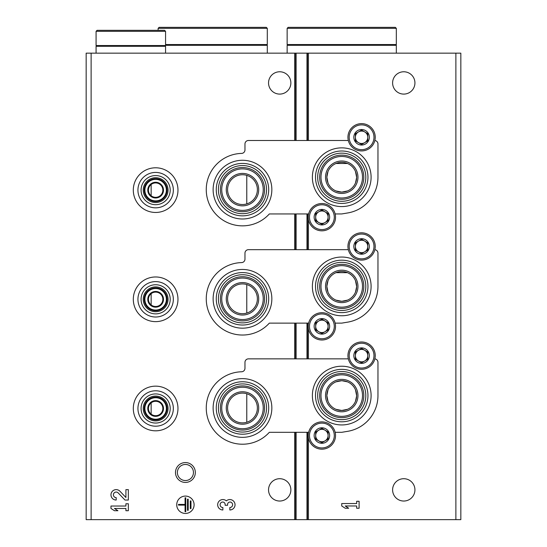 <?xml version="1.0" encoding="UTF-8"?>
<svg xmlns="http://www.w3.org/2000/svg" width="547" height="547" viewBox="0 0 547 547"><rect width="100%" height="100%" fill="white"/><g stroke="black" fill="none" stroke-linecap="round" stroke-linejoin="round"><path stroke-width="0.82" d="M151.143 293.684L151.143 304.932M151.143 184.503L151.143 195.751M151.143 402.865L151.143 414.106M341.786 301.294L347.482 300.139M355.475 292.146L356.617 286.854M356.623 286.423L355.482 280.679M347.489 272.673L336.015 272.659M328.002 280.659L326.846 286.3M326.846 286.389L327.995 292.125M335.995 300.139L341.738 301.294M335.995 190.958L341.738 192.113L347.482 190.958M355.475 182.965L356.617 177.672M356.623 177.242L355.482 171.498M347.489 163.491L336.015 163.478M328.002 171.484L326.846 177.119M326.846 177.207L327.995 182.944M335.995 409.32L341.738 410.469L347.482 409.32M355.475 401.327L356.617 396.035M356.623 395.604L355.482 389.854M347.489 381.847L341.8 380.691M341.759 380.691L336.015 381.84M328.002 389.84L326.846 395.474M326.846 395.57L327.995 401.307M246.772 284.556L246.772 313.069M246.772 175.375L246.772 203.887M246.772 393.731L246.772 422.243M91.123 519.65L86.159 519.65L86.159 53.155L91.123 53.155L91.123 519.65L460.841 519.65L460.841 53.155L306.99 53.155L306.99 140.497M414.934 489.873A11.166 11.166 0 0 0 398.189 480.204A11.166 11.166 0 0 0 398.189 499.541A11.166 11.166 0 0 0 414.934 489.873M414.934 82.932A11.166 11.166 0 0 0 398.189 73.264A11.166 11.166 0 0 0 398.189 92.6A11.166 11.166 0 0 0 414.934 82.932M341.738 503.548L341.738 505.975L345.212 508.238L348.685 508.238L345.212 505.975L356.678 505.975L356.678 508.238L359.106 508.238L359.106 501.291L356.678 501.291L356.678 503.548L341.738 503.548M91.123 53.155L306.99 53.155M185.412 462.577A9.928 9.928 0 0 1 194.007 477.469A9.928 9.928 0 0 1 176.818 477.469A9.928 9.928 0 0 1 185.412 462.577M290.867 82.932A11.166 11.166 0 0 0 274.122 73.264A11.166 11.166 0 0 0 274.122 92.6A11.166 11.166 0 0 0 290.867 82.932M290.867 489.873A11.166 11.166 0 0 0 274.122 480.204A11.166 11.166 0 0 0 274.122 499.541A11.166 11.166 0 0 0 290.867 489.873M194.096 504.765A8.684 8.684 0 0 0 181.071 497.244A8.684 8.684 0 0 0 181.071 512.286A8.684 8.684 0 0 0 194.096 504.765M229.829 509.975A5.21 5.21 0 0 0 234.697 502.905A5.21 5.21 0 0 0 226.355 500.881A5.21 5.21 0 0 0 218.014 502.905A5.21 5.21 0 0 0 222.882 509.975L222.882 507.541A2.776 2.776 0 0 1 221.494 502.358A2.434 2.434 0 0 1 225.138 504.464L225.138 505.284L227.573 505.284L227.573 504.464A2.434 2.434 0 0 1 231.217 502.358A2.776 2.776 0 0 1 229.829 507.541L229.829 509.975M125.913 497.496L119.957 491.24A5.21 5.21 0 0 0 111.39 492.785A5.21 5.21 0 0 0 116.183 500.047L116.183 497.613A2.776 2.776 0 0 1 113.626 493.743A2.776 2.776 0 0 1 118.193 492.922L124.983 500.047L128.34 500.047L128.34 489.627L125.913 489.627L125.913 497.496M110.973 506.03L110.973 508.457L114.446 510.72L117.92 510.72L114.446 508.457L125.913 508.457L125.913 510.72L128.34 510.72L128.34 503.766L125.913 503.766L125.913 506.03L110.973 506.03M190.971 500.943L190.274 500.943L190.274 508.58L190.971 508.58L190.971 500.943M188.189 499.206L187.498 499.206L187.498 510.317L188.189 510.317L188.189 499.206M178.466 504.416L178.466 505.107L185.064 505.107L185.064 511.712L185.761 511.712L185.761 497.811L185.064 497.811L185.064 504.416L178.466 504.416M185.412 464.458A8.048 8.048 0 0 1 192.38 476.526A8.048 8.048 0 0 1 178.445 476.526A8.048 8.048 0 0 1 185.412 464.458M242.485 437.347A29.36 29.36 0 0 0 271.845 407.987A29.36 29.36 0 0 0 242.485 378.627A29.36 29.36 0 0 0 213.125 407.987A29.36 29.36 0 0 0 242.485 437.347M341.738 424.944A29.36 29.36 0 0 0 371.098 395.584A29.36 29.36 0 0 0 341.738 366.223A29.36 29.36 0 0 0 312.378 395.584A29.36 29.36 0 0 0 341.738 424.944M308.624 432.308L269.336 432.308A36.225 36.225 0 0 1 209.556 423.091A36.225 36.225 0 0 1 241.576 371.775A3.473 3.473 0 0 0 244.967 368.302L244.967 362.333A3.473 3.473 0 0 1 248.441 358.859L348.33 358.859M335.147 432.308L341.738 432.308L347.673 431.323A36.225 36.225 0 0 0 377.963 395.584L377.963 362.333A3.473 3.473 0 0 0 374.845 358.88M341.738 369.362A26.222 26.222 0 0 1 364.446 408.691A26.222 26.222 0 0 1 319.031 408.691A26.222 26.222 0 0 1 341.738 369.362M341.738 371.516A24.068 24.068 0 0 1 362.579 407.618A24.068 24.068 0 0 1 320.891 407.618A24.068 24.068 0 0 1 341.738 371.516M341.738 380.691A14.885 14.885 0 0 1 354.634 403.03A14.885 14.885 0 0 1 328.843 403.03A14.885 14.885 0 0 1 341.738 380.691M341.738 373.498A22.085 22.085 0 0 1 360.863 406.626A22.085 22.085 0 0 1 322.614 406.626A22.085 22.085 0 0 1 341.738 373.498M341.738 374.825A20.752 20.752 0 0 1 359.714 405.963A20.752 20.752 0 0 1 323.762 405.963A20.752 20.752 0 0 1 341.738 374.825M341.738 379.365A16.219 16.219 0 0 1 355.782 403.693A16.219 16.219 0 0 1 327.694 403.693A16.219 16.219 0 0 1 341.738 379.365M242.485 393.102A14.885 14.885 0 0 1 255.374 415.433A14.885 14.885 0 0 1 229.59 415.433A14.885 14.885 0 0 1 242.485 393.102M242.485 391.768A16.219 16.219 0 0 1 256.529 416.096A16.219 16.219 0 0 1 228.441 416.096A16.219 16.219 0 0 1 242.485 391.768M242.485 387.235A20.752 20.752 0 0 1 260.454 418.366A20.752 20.752 0 0 1 224.509 418.366A20.752 20.752 0 0 1 242.485 387.235M242.485 385.908A22.085 22.085 0 0 1 261.61 419.029A22.085 22.085 0 0 1 223.361 419.029A22.085 22.085 0 0 1 242.485 385.908M242.485 383.919A24.068 24.068 0 0 1 263.326 420.021A24.068 24.068 0 0 1 221.638 420.021A24.068 24.068 0 0 1 242.485 383.919M242.485 381.765A26.222 26.222 0 0 1 265.192 421.101A26.222 26.222 0 0 1 219.778 421.101A26.222 26.222 0 0 1 242.485 381.765M242.485 328.173A29.36 29.36 0 0 0 271.845 298.812A29.36 29.36 0 0 0 242.485 269.452A29.36 29.36 0 0 0 213.125 298.812A29.36 29.36 0 0 0 242.485 328.173M341.738 315.763A29.36 29.36 0 0 0 371.098 286.402A29.36 29.36 0 0 0 341.738 257.042A29.36 29.36 0 0 0 312.378 286.402A29.36 29.36 0 0 0 341.738 315.763M308.624 323.127L269.336 323.127A36.225 36.225 0 0 1 209.556 313.91A36.225 36.225 0 0 1 241.576 262.594A3.473 3.473 0 0 0 244.967 259.121L244.967 253.152A3.473 3.473 0 0 1 248.441 249.678L348.33 249.678M335.147 323.127L341.738 323.127L347.673 322.142A36.225 36.225 0 0 0 377.963 286.402L377.963 253.152A3.473 3.473 0 0 0 374.845 249.699M341.738 260.181A26.222 26.222 0 0 1 364.446 299.517A26.222 26.222 0 0 1 319.031 299.517A26.222 26.222 0 0 1 341.738 260.181M341.738 262.334A24.068 24.068 0 0 1 362.579 298.436A24.068 24.068 0 0 1 320.891 298.436A24.068 24.068 0 0 1 341.738 262.334M341.738 271.517A14.885 14.885 0 0 1 354.634 293.848A14.885 14.885 0 0 1 328.843 293.848A14.885 14.885 0 0 1 341.738 271.517M341.738 264.317A22.085 22.085 0 0 1 360.863 297.445A22.085 22.085 0 0 1 322.614 297.445A22.085 22.085 0 0 1 341.738 264.317M341.738 265.651A20.752 20.752 0 0 1 359.714 296.782A20.752 20.752 0 0 1 323.762 296.782A20.752 20.752 0 0 1 341.738 265.651M341.738 270.184A16.219 16.219 0 0 1 355.782 294.512A16.219 16.219 0 0 1 327.694 294.512A16.219 16.219 0 0 1 341.738 270.184M242.485 283.92A14.885 14.885 0 0 1 255.374 306.252A14.885 14.885 0 0 1 229.59 306.252A14.885 14.885 0 0 1 242.485 283.92M242.485 282.594A16.219 16.219 0 0 1 256.529 306.922A16.219 16.219 0 0 1 228.441 306.922A16.219 16.219 0 0 1 242.485 282.594M242.485 278.054A20.752 20.752 0 0 1 260.454 309.185A20.752 20.752 0 0 1 224.509 309.185A20.752 20.752 0 0 1 242.485 278.054M242.485 276.727A22.085 22.085 0 0 1 261.61 309.855A22.085 22.085 0 0 1 223.361 309.855A22.085 22.085 0 0 1 242.485 276.727M242.485 274.738A24.068 24.068 0 0 1 263.326 310.846A24.068 24.068 0 0 1 221.638 310.846A24.068 24.068 0 0 1 242.485 274.738M242.485 272.591A26.222 26.222 0 0 1 265.192 311.92A26.222 26.222 0 0 1 219.778 311.92A26.222 26.222 0 0 1 242.485 272.591M242.485 218.991A29.36 29.36 0 0 0 271.845 189.631A29.36 29.36 0 0 0 242.485 160.271A29.36 29.36 0 0 0 213.125 189.631A29.36 29.36 0 0 0 242.485 218.991M341.738 206.581A29.36 29.36 0 0 0 371.098 177.221A29.36 29.36 0 0 0 341.738 147.861A29.36 29.36 0 0 0 312.378 177.221A29.36 29.36 0 0 0 341.738 206.581M308.624 213.945L269.336 213.945A36.225 36.225 0 0 1 209.556 204.728A36.225 36.225 0 0 1 241.576 153.413A3.473 3.473 0 0 0 244.967 149.94L244.967 143.97A3.473 3.473 0 0 1 248.441 140.497L348.33 140.497M335.147 213.945L341.738 213.945L347.673 212.961A36.225 36.225 0 0 0 377.963 177.221L377.963 143.97A3.473 3.473 0 0 0 374.845 140.517M341.738 150.999A26.222 26.222 0 0 1 364.446 190.335A26.222 26.222 0 0 1 319.031 190.335A26.222 26.222 0 0 1 341.738 150.999M341.738 153.153A24.068 24.068 0 0 1 362.579 189.255A24.068 24.068 0 0 1 320.891 189.255A24.068 24.068 0 0 1 341.738 153.153M341.738 162.336A14.885 14.885 0 0 1 354.634 184.667A14.885 14.885 0 0 1 328.843 184.667A14.885 14.885 0 0 1 341.738 162.336M341.738 155.143A22.085 22.085 0 0 1 360.863 188.264A22.085 22.085 0 0 1 322.614 188.264A22.085 22.085 0 0 1 341.738 155.143M341.738 156.469A20.752 20.752 0 0 1 359.714 187.6A20.752 20.752 0 0 1 323.762 187.6A20.752 20.752 0 0 1 341.738 156.469M341.738 161.003A16.219 16.219 0 0 1 355.782 185.33A16.219 16.219 0 0 1 327.694 185.33A16.219 16.219 0 0 1 341.738 161.003M242.485 174.739A14.885 14.885 0 0 1 255.374 197.077A14.885 14.885 0 0 1 229.59 197.077A14.885 14.885 0 0 1 242.485 174.739M242.485 173.413A16.219 16.219 0 0 1 256.529 197.74A16.219 16.219 0 0 1 228.441 197.74A16.219 16.219 0 0 1 242.485 173.413M242.485 168.879A20.752 20.752 0 0 1 260.454 200.011A20.752 20.752 0 0 1 224.509 200.011A20.752 20.752 0 0 1 242.485 168.879M242.485 167.546A22.085 22.085 0 0 1 261.61 200.674A22.085 22.085 0 0 1 223.361 200.674A22.085 22.085 0 0 1 242.485 167.546M242.485 165.563A24.068 24.068 0 0 1 263.326 201.665A24.068 24.068 0 0 1 221.638 201.665A24.068 24.068 0 0 1 242.485 165.563M242.485 163.409A26.222 26.222 0 0 1 265.192 202.739A26.222 26.222 0 0 1 219.778 202.739A26.222 26.222 0 0 1 242.485 163.409M314.135 435.535A7.754 7.754 0 0 1 323.892 428.041A7.754 7.754 0 0 1 328.603 439.412A7.754 7.754 0 0 1 314.135 435.535M328.091 439.111L328.091 431.952L321.889 428.369L315.681 431.952L315.681 439.111L321.889 442.694L328.091 439.111L328.091 435.535A6.202 6.202 0 0 1 324.986 440.903L328.091 439.111M308.241 435.535A13.648 13.648 0 0 1 328.713 423.713A13.648 13.648 0 0 1 328.713 447.35A13.648 13.648 0 0 1 308.241 435.535M324.986 440.903A6.202 6.202 0 0 1 318.785 440.903L321.889 442.694L324.986 440.903M318.785 440.903A6.202 6.202 0 0 1 315.681 435.535L315.681 439.111L318.785 440.903M315.681 435.535A6.202 6.202 0 0 1 318.785 430.161L315.681 431.952L315.681 435.535M321.889 428.369L318.785 430.161A6.202 6.202 0 0 1 324.986 430.161L321.889 428.369M324.986 430.161A6.202 6.202 0 0 1 328.091 435.535L328.091 431.952L324.986 430.161M314.135 326.354A7.754 7.754 0 0 1 323.892 318.86A7.754 7.754 0 0 1 328.603 330.231A7.754 7.754 0 0 1 314.135 326.354M328.091 329.937L328.091 322.771L321.889 319.188L315.681 322.771L315.681 329.937L321.889 333.513L328.091 329.937L328.091 326.354A6.202 6.202 0 0 1 324.986 331.728L328.091 329.937M308.241 326.354A13.648 13.648 0 0 1 328.713 314.532A13.648 13.648 0 0 1 328.713 338.169A13.648 13.648 0 0 1 308.241 326.354M324.986 331.728A6.202 6.202 0 0 1 318.785 331.728L321.889 333.513L324.986 331.728M318.785 331.728A6.202 6.202 0 0 1 315.681 326.354L315.681 329.937L318.785 331.728M315.681 326.354A6.202 6.202 0 0 1 318.785 320.98L315.681 322.771L315.681 326.354M321.889 319.188L318.785 320.98A6.202 6.202 0 0 1 324.986 320.98L321.889 319.188M324.986 320.98A6.202 6.202 0 0 1 328.091 326.354L328.091 322.771L324.986 320.98M314.135 217.173A7.754 7.754 0 0 1 323.892 209.686A7.754 7.754 0 0 1 328.603 221.05A7.754 7.754 0 0 1 314.135 217.173M328.091 220.756L328.091 213.59L321.889 210.007L315.681 213.59L315.681 220.756L321.889 224.338L328.091 220.756L328.091 217.173A6.202 6.202 0 0 1 324.986 222.547L328.091 220.756M308.241 217.173A13.648 13.648 0 0 1 328.713 205.357A13.648 13.648 0 0 1 328.713 228.995A13.648 13.648 0 0 1 308.241 217.173M324.986 222.547A6.202 6.202 0 0 1 318.785 222.547L321.889 224.338L324.986 222.547M318.785 222.547A6.202 6.202 0 0 1 315.681 217.173L315.681 220.756L318.785 222.547M315.681 217.173A6.202 6.202 0 0 1 318.785 211.798L315.681 213.59L315.681 217.173M321.889 210.007L318.785 211.798A6.202 6.202 0 0 1 324.986 211.798L321.889 210.007M324.986 211.798A6.202 6.202 0 0 1 328.091 217.173L328.091 213.59L324.986 211.798M353.834 355.632A7.754 7.754 0 0 1 363.598 348.145A7.754 7.754 0 0 1 368.302 359.509A7.754 7.754 0 0 1 353.834 355.632M367.789 359.215L367.789 352.049L361.588 348.466L355.386 352.049L355.386 359.215L361.588 362.798L367.789 359.215L367.789 355.632A6.202 6.202 0 0 1 364.692 361.006L367.789 359.215M347.94 355.632A13.648 13.648 0 0 1 368.411 343.817A13.648 13.648 0 0 1 368.411 367.454A13.648 13.648 0 0 1 347.94 355.632M364.692 361.006A6.202 6.202 0 0 1 358.483 361.006L361.588 362.798L364.692 361.006M358.483 361.006A6.202 6.202 0 0 1 355.386 355.632L355.386 359.215L358.483 361.006M355.386 355.632A6.202 6.202 0 0 1 358.483 350.258L355.386 352.049L355.386 355.632M361.588 348.466L358.483 350.258A6.202 6.202 0 0 1 364.692 350.258L361.588 348.466M364.692 350.258A6.202 6.202 0 0 1 367.789 355.632L367.789 352.049L364.692 350.258M353.834 246.451A7.754 7.754 0 0 1 363.598 238.964A7.754 7.754 0 0 1 368.302 250.328A7.754 7.754 0 0 1 353.834 246.451M367.789 250.034L367.789 242.875L361.588 239.292L355.386 242.875L355.386 250.034L361.588 253.617L367.789 250.034L367.789 246.451A6.202 6.202 0 0 1 364.692 251.825L367.789 250.034M347.94 246.451A13.648 13.648 0 0 1 368.411 234.636A13.648 13.648 0 0 1 368.411 258.273A13.648 13.648 0 0 1 347.94 246.451M364.692 251.825A6.202 6.202 0 0 1 358.483 251.825L361.588 253.617L364.692 251.825M358.483 251.825A6.202 6.202 0 0 1 355.386 246.451L355.386 250.034L358.483 251.825M355.386 246.451A6.202 6.202 0 0 1 358.483 241.083L355.386 242.875L355.386 246.451M361.588 239.292L358.483 241.083A6.202 6.202 0 0 1 364.692 241.083L361.588 239.292M364.692 241.083A6.202 6.202 0 0 1 367.789 246.451L367.789 242.875L364.692 241.083M353.834 137.276A7.754 7.754 0 0 1 363.598 129.783A7.754 7.754 0 0 1 368.302 141.153A7.754 7.754 0 0 1 353.834 137.276M367.789 140.852L367.789 133.694L361.588 130.111L355.386 133.694L355.386 140.852L361.588 144.435L367.789 140.852L367.789 137.276A6.202 6.202 0 0 1 364.692 142.644L367.789 140.852M347.94 137.276A13.648 13.648 0 0 1 368.411 125.454A13.648 13.648 0 0 1 368.411 149.092A13.648 13.648 0 0 1 347.94 137.276M364.692 142.644A6.202 6.202 0 0 1 358.483 142.644L361.588 144.435L364.692 142.644M358.483 142.644A6.202 6.202 0 0 1 355.386 137.276L355.386 140.852L358.483 142.644M355.386 137.276A6.202 6.202 0 0 1 358.483 131.902L355.386 133.694L355.386 137.276M361.588 130.111L358.483 131.902A6.202 6.202 0 0 1 364.692 131.902L361.588 130.111M364.692 131.902A6.202 6.202 0 0 1 367.789 137.276L367.789 133.694L364.692 131.902M155.635 401.293A7.193 7.193 0 0 1 161.871 412.082A7.193 7.193 0 0 1 149.406 412.082A7.193 7.193 0 0 1 155.635 401.293M155.635 400.623A7.863 7.863 0 0 1 162.445 412.417A7.863 7.863 0 0 1 148.825 412.417A7.863 7.863 0 0 1 155.635 400.623M155.635 386.155A22.331 22.331 0 0 1 174.978 419.652A22.331 22.331 0 0 1 136.299 419.652A22.331 22.331 0 0 1 155.635 386.155M155.635 390.79A17.695 17.695 0 0 1 170.965 417.334A17.695 17.695 0 0 1 140.305 417.334A17.695 17.695 0 0 1 155.635 390.79M155.635 393.929A14.557 14.557 0 0 1 168.244 415.768A14.557 14.557 0 0 1 143.027 415.768A14.557 14.557 0 0 1 155.635 393.929M155.635 396.076A12.41 12.41 0 0 1 166.384 414.688A12.41 12.41 0 0 1 144.893 414.688A12.41 12.41 0 0 1 155.635 396.076M155.635 397.074A11.412 11.412 0 0 1 165.522 414.195A11.412 11.412 0 0 1 145.748 414.195A11.412 11.412 0 0 1 155.635 397.074M155.635 397.737A10.749 10.749 0 0 1 164.948 413.86A10.749 10.749 0 0 1 146.329 413.86A10.749 10.749 0 0 1 155.635 397.737M155.635 292.112A7.193 7.193 0 0 1 161.871 302.901A7.193 7.193 0 0 1 149.406 302.901A7.193 7.193 0 0 1 155.635 292.112M155.635 291.448A7.863 7.863 0 0 1 162.445 303.236A7.863 7.863 0 0 1 148.825 303.236A7.863 7.863 0 0 1 155.635 291.448M155.635 276.973A22.331 22.331 0 0 1 174.978 310.47A22.331 22.331 0 0 1 136.299 310.47A22.331 22.331 0 0 1 155.635 276.973M155.635 281.609A17.695 17.695 0 0 1 170.965 308.152A17.695 17.695 0 0 1 140.305 308.152A17.695 17.695 0 0 1 155.635 281.609M155.635 284.748A14.557 14.557 0 0 1 168.244 306.587A14.557 14.557 0 0 1 143.027 306.587A14.557 14.557 0 0 1 155.635 284.748M155.635 286.901A12.41 12.41 0 0 1 166.384 305.506A12.41 12.41 0 0 1 144.893 305.506A12.41 12.41 0 0 1 155.635 286.901M155.635 287.893A11.412 11.412 0 0 1 165.522 305.014A11.412 11.412 0 0 1 145.748 305.014A11.412 11.412 0 0 1 155.635 287.893M155.635 288.556A10.749 10.749 0 0 1 164.948 304.679A10.749 10.749 0 0 1 146.329 304.679A10.749 10.749 0 0 1 155.635 288.556M155.635 182.93A7.193 7.193 0 0 1 161.871 193.727A7.193 7.193 0 0 1 149.406 193.727A7.193 7.193 0 0 1 155.635 182.93M155.635 182.267A7.863 7.863 0 0 1 162.445 194.055A7.863 7.863 0 0 1 148.825 194.055A7.863 7.863 0 0 1 155.635 182.267M155.635 167.792A22.331 22.331 0 0 1 174.978 201.296A22.331 22.331 0 0 1 136.299 201.296A22.331 22.331 0 0 1 155.635 167.792M155.635 172.428A17.695 17.695 0 0 1 170.965 198.978A17.695 17.695 0 0 1 140.305 198.978A17.695 17.695 0 0 1 155.635 172.428M155.635 175.566A14.557 14.557 0 0 1 168.244 197.405A14.557 14.557 0 0 1 143.027 197.405A14.557 14.557 0 0 1 155.635 175.566M155.635 177.72A12.41 12.41 0 0 1 166.384 196.332A12.41 12.41 0 0 1 144.893 196.332A12.41 12.41 0 0 1 155.635 177.72M155.635 178.712A11.412 11.412 0 0 1 165.522 195.833A11.412 11.412 0 0 1 145.748 195.833A11.412 11.412 0 0 1 155.635 178.712M155.635 179.375A10.749 10.749 0 0 1 164.948 195.505A10.749 10.749 0 0 1 146.329 195.505A10.749 10.749 0 0 1 155.635 179.375M396.329 28.341L395.337 27.35L288.139 27.35L287.148 28.341L287.148 44.553L396.329 44.553L396.329 28.341L287.148 28.341M292.604 44.553L292.604 45.298M396.329 53.155L396.329 45.298L287.148 45.298L287.148 53.155M158.117 28.341L267.298 28.341L266.307 27.35L159.109 27.35L158.117 28.341L158.117 30.324M266.307 27.35L159.109 27.35M267.298 28.341L267.298 44.553L165.563 44.553M267.298 53.155L267.298 45.298L165.563 45.298M143.717 30.324L115.937 30.324M165.563 31.323L164.572 30.324L97.079 30.324L96.081 31.323L96.081 45.545L165.563 45.545L165.563 31.323L96.081 31.323M99.554 45.545L99.554 46.29M165.563 53.155L165.563 46.29L96.081 46.29L96.081 53.155M455.877 53.155L455.877 519.65M308.426 53.155L308.426 140.497M308.426 213.945L308.426 214.93M308.426 219.415L308.426 249.678M308.426 323.127L308.426 324.111M308.426 328.597L308.426 358.859M308.426 432.308L308.426 433.292M308.426 437.778L308.426 519.65M307.435 53.155L307.435 140.497M307.435 213.945L307.435 249.678M307.435 323.127L307.435 358.859M307.435 432.308L307.435 519.65M306.99 213.945L306.99 249.678M306.99 323.127L306.99 358.859M306.99 432.308L306.99 519.65M296.091 53.155L296.091 140.497M296.091 213.945L296.091 249.678M296.091 323.127L296.091 358.859M296.091 432.308L296.091 519.65M295.647 53.155L295.647 140.497M295.647 213.945L295.647 249.678M295.647 323.127L295.647 358.859M295.647 432.308L295.647 519.65M294.655 53.155L294.655 140.497M294.655 213.945L294.655 249.678M294.655 323.127L294.655 358.859M294.655 432.308L294.655 519.65M309.479 435.535A12.41 12.41 0 0 1 328.091 424.787A12.41 12.41 0 0 1 328.091 446.277A12.41 12.41 0 0 1 309.479 435.535M309.479 326.354A12.41 12.41 0 0 1 328.091 315.605A12.41 12.41 0 0 1 328.091 337.096A12.41 12.41 0 0 1 309.479 326.354M309.479 217.173A12.41 12.41 0 0 1 328.091 206.431A12.41 12.41 0 0 1 328.091 227.921A12.41 12.41 0 0 1 309.479 217.173M349.184 355.632A12.41 12.41 0 0 1 367.789 344.89A12.41 12.41 0 0 1 367.789 366.381A12.41 12.41 0 0 1 349.184 355.632M349.184 246.451A12.41 12.41 0 0 1 367.789 235.709A12.41 12.41 0 0 1 367.789 257.199A12.41 12.41 0 0 1 349.184 246.451M349.184 137.276A12.41 12.41 0 0 1 367.789 126.528A12.41 12.41 0 0 1 367.789 148.018A12.41 12.41 0 0 1 349.184 137.276M390.866 44.553L390.866 45.298M261.835 44.553L261.835 45.298M162.09 45.545L162.09 46.29"/></g></svg>
